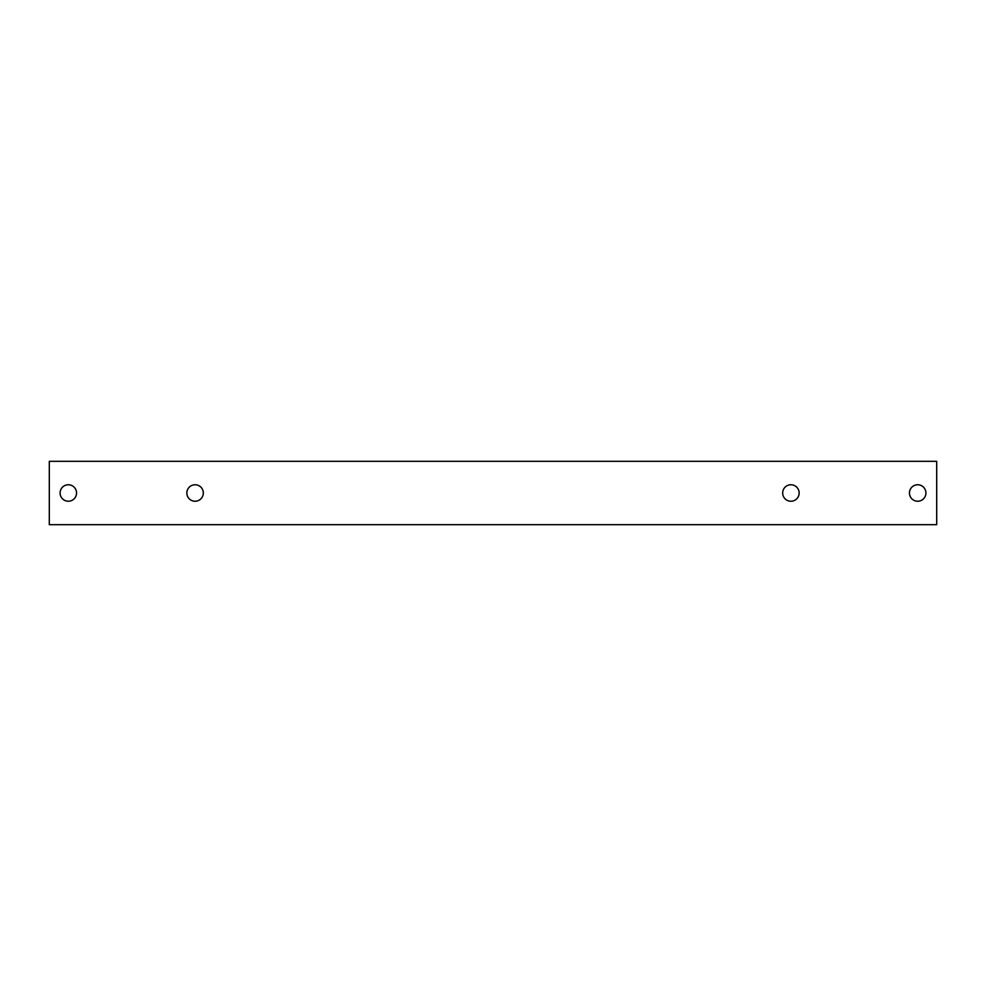 <?xml version="1.0" encoding="UTF-8"?>
<svg xmlns="http://www.w3.org/2000/svg" width="986" height="986" viewBox="0 0 986 986"><rect width="100%" height="100%" fill="white"/><g stroke="black" fill="none" stroke-linecap="round" stroke-linejoin="round"><path stroke-width="1.48" d="M936.7 524.688L49.3 524.688L49.3 461.312L936.7 461.312L936.7 524.688M76.551 493A8.245 8.245 0 0 0 64.201 485.864A8.245 8.245 0 0 0 64.201 500.136A8.245 8.245 0 0 0 76.551 493M203.326 493A8.245 8.245 0 0 0 190.964 485.864A8.245 8.245 0 0 0 190.964 500.136A8.245 8.245 0 0 0 203.326 493M799.153 493A8.245 8.245 0 0 0 786.791 485.864A8.245 8.245 0 0 0 786.791 500.136A8.245 8.245 0 0 0 799.153 493M925.928 493A8.245 8.245 0 0 0 913.566 485.864A8.245 8.245 0 0 0 913.566 500.136A8.245 8.245 0 0 0 925.928 493"/></g></svg>
